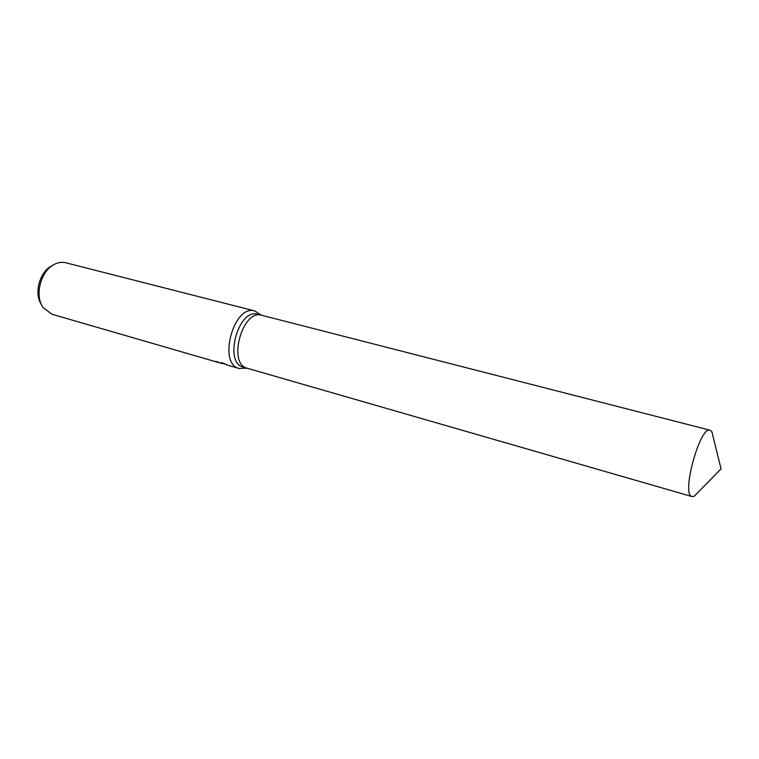 <?xml version="1.0" encoding="UTF-8"?>
<svg xmlns="http://www.w3.org/2000/svg" width="759" height="759" viewBox="0 0 759 759"><rect width="100%" height="100%" fill="white"/><g stroke="black" fill="none" stroke-linecap="round" stroke-linejoin="round"><path stroke-width="1.14" d="M261.789 315.308L257.766 314.273C238.544 307.699 223.364 362.527 243.155 367.081L243.573 367.195M713.327 437.639L711.847 431.662L710.13 430.23C700.045 425.505 681.003 494.915 691.952 496.547L247.064 368.2C227.32 363.675 242.529 308.723 261.703 315.279C242.529 308.714 227.32 363.675 247.064 368.2L243.364 367.138M261.115 315.127L254.939 310.981C233.905 303.809 217.416 363.599 239.076 368.494L246.694 368.096M215.841 361.275L222.207 363.599M223.317 363.362L222.615 363.713L221.543 362.546L227.985 365.269M254.939 310.981L65.805 262.775C62.276 261.893 58.652 262.329 54.952 264.075C41.043 270.014 34.136 295.393 43.102 307.556L52.001 314.245M226.343 364.699L223.734 363.552M220.973 363.21L215.755 361.559M52.124 265.716C39.705 271.162 33.567 293.714 41.508 304.71M692.056 496.585L694.267 496.215L698.574 491.823M261.03 315.108L260.441 314.349M246.609 368.077L245.717 368.428M222.672 363.732L222.017 363.542M239.265 368.542L227.814 365.231M220.224 363.02L51.802 314.188M694.267 496.215L721.05 468.844L711.847 431.662M261.703 315.279L710.13 430.23"/></g></svg>
